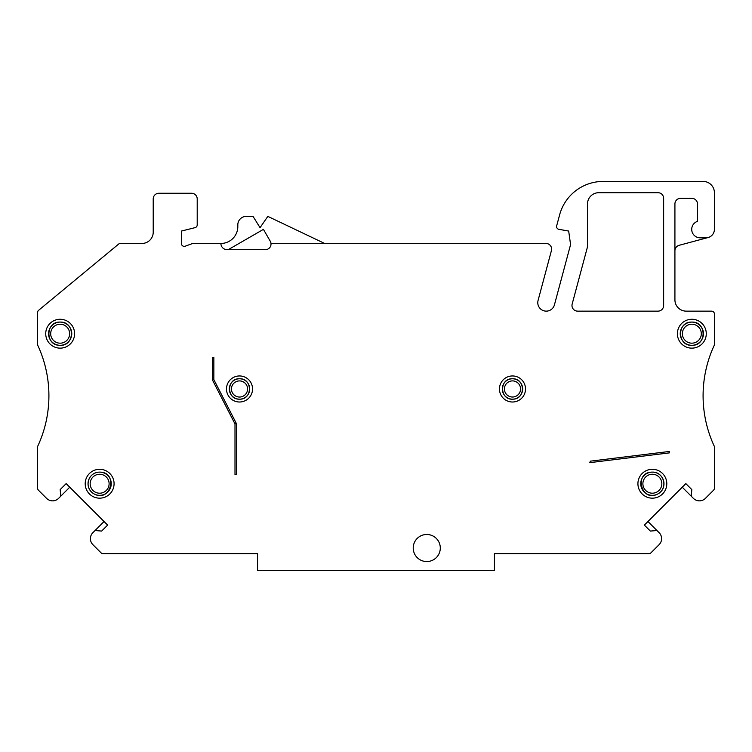 <?xml version="1.0" encoding="UTF-8"?>
<svg xmlns="http://www.w3.org/2000/svg" width="752" height="752" viewBox="0 0 752 752"><rect width="100%" height="100%" fill="white"/><g stroke="black" fill="none" stroke-linecap="round" stroke-linejoin="round"><path stroke-width="1.13" d="M213.85 379.61L213.85 357.388L212.44 357.388L212.44 379.948L213.85 379.61L236.41 423.602L236.41 474.7L235 474.7L235 423.94L212.44 379.948M669.28 452.892L589.822 462.649L590.32 461.164L669.28 451.473L669.28 452.892M691.248 496.198L691.821 489.608L685.843 483.621L644.361 525.103L650.348 531.081L656.938 530.508L659.119 532.679A8.46 8.46 0 0 1 659.119 544.645L650.931 552.833A2.82 2.82 0 0 1 648.938 553.66L494.44 553.66L494.44 570.58L257.56 570.58L257.56 553.66L103.062 553.66A2.82 2.82 0 0 1 101.069 552.833L92.881 544.645A8.46 8.46 0 0 1 92.881 532.679L95.062 530.508L101.652 531.081L107.639 525.103L66.157 483.621L60.179 489.608L60.752 496.198L58.581 498.379A8.46 8.46 0 0 1 46.615 498.379L38.427 490.191A2.82 2.82 0 0 1 37.6 488.198L37.6 446.5A119.568 119.568 0 0 0 37.6 344.98L37.6 312.465A2.82 2.82 0 0 1 38.625 310.294L118.6 244.109A2.82 2.82 0 0 1 120.395 243.46L141.94 243.46A11.28 11.28 0 0 0 153.22 232.18L153.22 198.904A5.64 5.64 0 0 1 158.86 193.264L191.572 193.264A5.64 5.64 0 0 1 197.212 198.904L197.212 224.904A2.82 2.82 0 0 1 195.078 227.64L181.42 231.052L181.42 243.535A2.82 2.82 0 0 0 185.208 246.186L192.7 243.46L220.9 243.46A6.204 6.204 0 0 0 227.104 249.664L265.381 249.664A5.64 5.64 0 0 0 270.993 243.46L545.99 243.46A5.64 5.64 0 0 1 551.432 250.557L538.065 300.471A8.469 8.469 0 0 0 544.053 310.849A8.469 8.469 0 0 0 554.431 304.861L570.58 244.588L568.681 231.052L558.915 229.332A2.82 2.82 0 0 1 556.677 225.826L559.62 214.865A45.12 45.12 0 0 1 603.198 181.42L703.12 181.42A11.28 11.28 0 0 1 714.4 192.7L714.4 229.36A8.46 8.46 0 0 1 705.94 237.82L700.187 237.82A8.46 8.46 0 0 1 697.48 221.342L697.48 203.98A5.64 5.64 0 0 0 691.84 198.34L680.56 198.34A5.64 5.64 0 0 0 674.92 203.98L674.92 299.86A11.28 11.28 0 0 0 686.2 311.14L711.58 311.14A2.82 2.82 0 0 1 714.4 313.96L714.4 344.98A119.568 119.568 0 0 0 714.4 446.5L714.4 488.198A2.82 2.82 0 0 1 713.573 490.191L705.385 498.379A8.46 8.46 0 0 1 693.419 498.379L682.252 487.211M663.64 305.5L663.64 198.34A5.64 5.64 0 0 0 658 192.7L598.78 192.7A11.28 11.28 0 0 0 587.5 203.98L587.5 246.816L572.169 304.043A5.64 5.64 0 0 0 577.611 311.14L658 311.14A5.64 5.64 0 0 0 663.64 305.5M426.76 561.556A13.536 13.536 0 0 0 438.482 541.252A13.536 13.536 0 0 0 415.038 541.252A13.536 13.536 0 0 0 426.76 561.556M270.993 243.46A5.64 5.64 0 0 0 270.259 241.204L263.426 229.36L228.26 249.664M324.657 243.46L267.825 216.388L260.042 227.668L253.048 216.388L246.28 216.388A8.46 8.46 0 0 0 237.82 224.848L237.82 226.54A16.92 16.92 0 0 1 220.9 243.46M69.748 487.211L60.752 496.198M95.062 530.508L104.049 521.512M656.938 530.508L647.951 521.512M708.13 237.529L679.103 245.312A5.64 5.64 0 0 0 674.92 250.754M236.41 423.602L235 423.94M652.36 469.295A14.429 14.429 0 0 1 664.862 490.943A14.429 14.429 0 0 1 639.858 490.943A14.429 14.429 0 0 1 652.36 469.295M239.512 375.953A13.019 13.019 0 0 1 250.792 395.486A13.019 13.019 0 0 1 228.232 395.486A13.019 13.019 0 0 1 239.512 375.953M512.488 375.953A13.019 13.019 0 0 1 523.768 395.486A13.019 13.019 0 0 1 501.208 395.486A13.019 13.019 0 0 1 512.488 375.953M60.16 319.271A14.429 14.429 0 0 1 72.662 340.919A14.429 14.429 0 0 1 47.658 340.919A14.429 14.429 0 0 1 60.16 319.271M99.64 469.295A14.429 14.429 0 0 1 112.142 490.943A14.429 14.429 0 0 1 87.138 490.943A14.429 14.429 0 0 1 99.64 469.295M691.84 319.271A14.429 14.429 0 0 1 704.342 340.919A14.429 14.429 0 0 1 679.338 340.919A14.429 14.429 0 0 1 691.84 319.271M652.36 472.115A11.609 11.609 0 0 1 663.969 483.724A11.609 11.609 0 0 1 652.36 495.333A11.609 11.609 0 0 1 640.751 483.724A11.609 11.609 0 0 1 652.36 472.115C633.25 471.908 641.306 503.285 657.953 493.895C668.613 488.245 663.781 471.636 652.36 472.115M239.512 399.171A10.199 10.199 0 0 0 249.711 388.972A10.199 10.199 0 0 0 239.512 378.773A10.199 10.199 0 0 0 229.313 388.972A10.199 10.199 0 0 0 239.512 399.171M239.512 397.047A8.075 8.075 0 0 0 246.496 384.939A8.075 8.075 0 0 0 232.528 384.939A8.075 8.075 0 0 0 239.512 397.047M512.488 378.773A10.199 10.199 0 0 1 522.687 388.972A10.199 10.199 0 0 1 512.488 399.171A10.199 10.199 0 0 1 502.289 388.972A10.199 10.199 0 0 1 512.488 378.773C499.121 378.153 499.469 400.205 512.808 399.171C525.78 399.406 525.441 378.134 512.488 378.773M512.488 380.897A8.075 8.075 0 0 1 519.472 393.005A8.075 8.075 0 0 1 505.504 393.005A8.075 8.075 0 0 1 512.488 380.897M652.36 474.239A9.485 9.485 0 0 1 660.566 488.462A9.485 9.485 0 0 1 644.154 488.462A9.485 9.485 0 0 1 652.36 474.239M60.16 345.309A11.609 11.609 0 0 0 71.769 333.7A11.609 11.609 0 0 0 60.16 322.091A11.609 11.609 0 0 0 48.551 333.7A11.609 11.609 0 0 0 60.16 345.309M60.16 343.185A9.485 9.485 0 0 0 68.366 328.962A9.485 9.485 0 0 0 51.954 328.962A9.485 9.485 0 0 0 60.16 343.185M99.64 495.333A11.609 11.609 0 0 0 111.249 483.724A11.609 11.609 0 0 0 99.64 472.115A11.609 11.609 0 0 0 88.031 483.724A11.609 11.609 0 0 0 99.64 495.333M99.64 493.209A9.485 9.485 0 0 0 107.846 478.986A9.485 9.485 0 0 0 91.434 478.986A9.485 9.485 0 0 0 99.64 493.209M691.84 322.091A11.609 11.609 0 0 1 703.449 333.7A11.609 11.609 0 0 1 691.84 345.309A11.609 11.609 0 0 1 680.231 333.7A11.609 11.609 0 0 1 691.84 322.091C676.621 321.377 677.016 346.493 692.207 345.309C706.965 345.572 706.589 321.358 691.84 322.091M691.84 324.215A9.485 9.485 0 0 1 700.046 338.438A9.485 9.485 0 0 1 683.634 338.438A9.485 9.485 0 0 1 691.84 324.215M239.512 378.773C252.672 378.143 252.672 399.801 239.512 399.171C226.352 399.81 226.352 378.143 239.512 378.773M60.16 322.091C75.379 321.377 74.984 346.493 59.793 345.309C45.035 345.572 45.411 321.358 60.16 322.091M99.64 472.115C118.75 471.908 110.694 503.285 94.047 493.895C83.613 488.151 87.73 472.124 99.64 472.115"/></g></svg>
